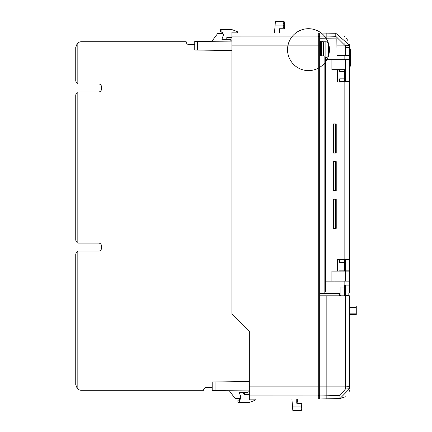 <?xml version="1.0" encoding="UTF-8"?>
<svg xmlns="http://www.w3.org/2000/svg" width="432" height="432" viewBox="0 0 432 432"><rect width="100%" height="100%" fill="white"/><g stroke="black" fill="none" stroke-linecap="round" stroke-linejoin="round"><path stroke-width="0.65" d="M344.558 269.428L344.558 262.51L339.628 262.51L339.628 259.654L339.061 259.654L339.061 270.853L345.524 270.853L345.524 259.654L349.515 259.654L349.515 81.713L339.061 81.713L339.061 59.659L341.993 59.659L341.993 69.66L331.895 69.66L331.895 59.659L339.061 59.659M346.696 271.139L346.696 270.853M342.414 271.139L342.414 270.853M320.555 41.661L321.413 41.661L321.413 55.885M321.7 46.03L321.413 45.538M321.7 53.287L321.413 53.779M323.125 55.885L323.125 41.661L321.7 41.661L321.7 55.885M323.125 52.801L323.411 52.801L323.411 49.658M323.125 46.516L323.411 46.516M331.895 59.659L325.415 59.659L325.415 57.515L325.858 57.515A2.884 2.884 0 0 0 328.628 55.426L328.628 43.891A20.952 20.952 0 0 0 293.414 35.1A20.952 20.952 0 0 0 303.41 69.989A20.952 20.952 0 0 0 328.628 43.891A20.952 20.952 0 0 0 293.414 35.1A20.952 20.952 0 0 0 303.41 69.989A20.952 20.952 0 0 0 328.628 43.891A2.884 2.884 0 0 0 325.858 41.801L323.411 41.801L323.411 55.885M328.892 52.115L329.292 52.115A20.952 20.952 0 0 0 300.208 30.413A20.952 20.952 0 0 0 295.952 66.452A20.952 20.952 0 0 0 329.292 52.115A20.952 20.952 0 0 0 300.208 30.413A20.952 20.952 0 0 0 295.952 66.452A20.952 20.952 0 0 0 329.292 52.115L329.292 52.115A20.952 20.952 0 0 1 328.628 55.426A20.952 20.952 0 0 0 329.292 52.115A20.822 7.123 180 0 1 329.195 52.569A20.914 14.531 180 0 1 328.887 53.741L328.887 52.126A20.914 15.044 0 0 0 329.195 50.911A20.822 19.57 0 0 0 329.292 49.658A20.822 19.57 180 0 0 329.195 48.406A20.914 15.044 180 0 0 328.887 47.191L328.887 45.576A20.914 14.531 0 0 1 329.195 46.748A20.822 7.123 0 0 1 329.292 47.201L328.892 47.201M328.628 43.891A20.952 20.952 0 0 1 329.292 47.201L329.292 47.201M339.628 81.713L339.628 78.856L344.558 78.856L344.558 69.66L341.993 69.66M255.614 398.974L254.761 399.827L249.329 399.827L249.329 331.09L231.903 313.664L231.903 32.173L237.33 32.173L238.189 33.026M318.271 395.69L319.696 395.69L319.696 398.115L318.271 398.115M319.696 398.974L319.696 395.944L339.962 395.496L326.84 395.874L326.84 295.828L349.699 295.828L349.699 388.568L339.962 398.569L319.696 398.974L326.84 398.909L326.84 395.874M345.395 396.787L339.962 398.569L339.962 395.496L345.524 388.935L345.524 386.116L319.696 386.116L319.696 395.944M249.329 395.917L318.271 395.944L318.271 386.116L319.696 386.116L319.696 295.828L326.84 295.828M349.699 382.072L349.839 386.354L345.524 386.116L345.524 295.828M348.97 392.321L349.607 389.907M345.524 388.935A4.288 0.367 0 0 0 349.699 388.568M339.412 295.828L339.412 293.544L319.696 293.544M349.699 306.034L356.26 306.034L356.26 314.604L349.699 314.604M239.333 402.403L237.902 402.403L237.902 400.399L239.333 399.686L239.333 402.403L249.329 402.403L254.572 400.469A0.286 0.286 0 0 0 254.761 400.199L254.761 399.827M237.33 32.173L237.33 31.801A0.286 0.286 0 0 0 237.146 31.531L231.903 29.597L221.902 29.597L221.902 32.314L220.477 31.601L220.477 29.597L221.902 29.597M239.333 399.686L240.759 398.974L254.189 398.974M221.902 32.314L223.333 33.026L318.271 33.026L318.271 386.116L249.329 386.116M324.842 56.171L325.415 57.316L325.415 291.649L324.842 292.788L324.842 56.171A1.431 1.431 0 0 0 323.984 55.885L319.696 55.885M319.696 293.074L323.984 293.074A1.431 1.431 0 0 0 324.842 292.788M339.061 281.14L339.061 271.139L345.524 271.139L345.524 281.14L325.415 281.14L325.415 291.649M345.524 55.372L345.524 47.542L349.699 47.542L349.499 45.176L345.384 45.884L349.499 45.176L349.699 55.372L336.992 55.372L336.841 38.858L319.696 38.745L319.696 295.828M319.696 33.885L318.271 33.885L319.696 33.885L319.696 36.31L318.271 36.31M243.616 392.688L243.616 393.957L244.739 394.524L249.329 394.686M231.903 37.314L227.313 37.476L226.19 38.043L226.19 39.312M194.762 41.445L197.618 41.418L197.618 50.053L194.762 50.015L194.762 41.445M215.044 390.609L212.188 390.587L212.188 382.012L215.044 381.974L215.044 390.609L249.329 390.911M215.044 381.974L249.329 381.494M318.271 395.944L318.271 398.974L249.329 398.974M303.901 398.974L318.271 398.974M197.618 50.053L231.903 50.533M197.618 41.418L231.903 41.121M249.329 391.829L247.903 391.829L247.903 392.688L239.333 392.688L240.829 396.97L240.473 398.401L235.046 398.401L229.619 391.16A2.857 2.857 0 0 1 229.354 390.733M301.477 409.401L301.903 409.401L301.903 408.116L301.05 408.402L301.05 409.255L301.05 408.402M301.05 407.257L301.903 407.543L301.903 406.112L301.05 406.399L301.05 407.257L301.05 406.399M300.586 410.4L292.82 410.4L292.475 406.112L301.903 406.112L301.903 404.255L301.477 404.255M297.329 398.974L297.329 402.257L296.757 402.257M301.903 407.543L301.903 408.116M301.903 409.541L301.05 409.255L301.903 409.541L301.903 410.114L301.487 410.254M301.903 405.545L301.05 405.259L301.05 404.401L301.903 404.114L301.903 403.542L296.757 403.256L296.757 398.974M297.329 400.61L296.757 400.61M297.329 401.161L296.757 401.161M297.329 401.539L296.757 401.539M297.329 401.873L296.757 401.873M297.329 402.127L296.757 402.127M271.615 398.974L285.617 398.974M301.05 405.259L301.05 404.401M291.902 398.974L292.475 406.112M231.903 40.171L230.472 40.171L230.472 39.312L221.902 39.312L223.403 35.03L223.047 33.599L217.62 33.599L212.188 40.84A2.857 2.857 0 0 0 211.907 41.294M284.045 27.745L284.477 27.745L284.477 26.455L283.619 26.741L283.619 27.599L283.619 26.741M274.471 33.026L275.049 25.888L284.477 25.888L284.477 24.457L283.619 24.743L283.619 25.601L284.477 25.888L284.477 26.455M283.619 23.598L283.619 22.745L283.619 23.598L284.477 23.884L284.477 22.599L284.045 22.599M279.904 29.743L279.331 29.743L279.904 29.743L279.904 33.026M279.904 29.786L279.331 29.786L279.904 29.781M284.062 21.746L283.154 21.6L284.477 21.886L284.477 22.459L283.619 22.745L284.477 22.459M284.477 23.884L284.477 24.457M283.619 25.601L283.619 24.743M279.904 29.808L279.331 29.808M279.904 32.535L279.331 32.535M254.189 33.026L268.186 33.026M275.049 25.888L275.389 21.6L283.154 21.6M283.619 27.599L284.477 27.886L284.477 28.458L283.619 28.744L279.331 28.744L279.331 33.026M75.74 47.444L77.166 43.664L77.166 83.57L75.74 81.097L75.74 47.444M75.74 94.808L77.166 92.335L77.166 242.708L75.74 240.235L75.74 94.808M75.74 253.951L77.166 251.473L77.166 388.363L75.74 384.583L75.74 253.951M77.166 388.363A5.713 5.713 0 0 0 81.454 390.301L203.618 390.301A2.857 2.857 0 0 1 206.474 387.445L212.188 387.445M77.166 242.708A2.857 2.857 0 0 0 78.597 243.092L98.615 243.092A2.857 2.857 0 0 1 101.477 245.948L101.477 248.233A2.857 2.857 0 0 1 98.615 251.089L78.597 251.089A2.857 2.857 0 0 0 77.166 251.473M77.166 83.57A2.857 2.857 0 0 0 78.597 83.954L98.615 83.954A2.857 2.857 0 0 1 101.477 86.81L101.477 89.095A2.857 2.857 0 0 1 98.615 91.951L78.597 91.951A2.857 2.857 0 0 0 77.166 92.335M194.762 44.588L189.049 44.588A2.857 2.857 0 0 1 186.192 41.731L81.454 41.731A5.713 5.713 0 0 0 77.166 43.664M339.061 271.139L331.895 271.139L331.895 281.14M345.524 271.139L349.699 271.139L349.699 293.063L345.524 293.063L345.524 285.142L344.558 285.142L344.558 293.063L345.524 293.063M337.651 69.66L337.651 81.999L341.982 81.999L341.982 259.367L337.651 259.367L337.651 271.139M345.524 270.853L349.699 270.853L349.699 271.139M349.515 262.51L349.699 270.853M349.515 72.803L349.515 267.997M349.515 78.856L349.699 59.659L341.993 59.659M349.699 55.372L349.699 59.659M319.696 41.089L320.555 41.089L320.555 55.885M320.555 41.429L321.413 41.661M333.893 123.898L333.893 153.041L333.32 153.041L333.32 123.898L336.226 123.898L336.226 153.041L335.653 153.041L335.653 123.898M333.893 161.611L333.893 190.642L333.32 190.642L333.32 161.611L336.226 161.611L336.226 190.642L335.653 190.642L335.653 161.611M333.893 199.211L333.893 228.355L333.32 228.355L333.32 199.211L336.226 199.211L336.226 228.355L335.653 228.355L335.653 199.211M333.893 228.355L335.653 228.355M333.893 190.642L335.653 190.642M333.893 153.041L335.653 153.041M345.524 281.14L349.699 281.14M329.195 52.569L328.887 52.569M329.195 48.406A20.822 19.57 180 0 1 329.292 49.658M329.195 46.748L328.887 46.748M349.699 285.142L345.524 285.142M346.982 259.654L346.982 81.713M344.558 287.064L340.897 287.064L340.897 295.061A1.431 1.431 0 0 0 341.123 295.828M344.245 295.828A0.859 0.859 0 0 0 344.272 295.634L344.558 295.634L344.558 293.063M333.985 293.544L333.985 281.14M333.985 59.659L333.985 38.745M339.628 259.654L345.524 259.654M339.628 69.66L339.628 71.372L344.558 71.372M344.839 55.372L344.839 59.659M349.699 48.978L350.557 48.978L350.557 66.123L349.699 66.123M344.558 295.634L348.84 295.634L348.84 293.063M341.015 295.634L339.412 295.634M344.839 81.713L344.839 259.654L344.839 81.713M344.839 36.812L344.304 36.364M326.835 33.026L326.84 36.056L319.696 36.056L319.696 33.026L335.788 33.264L349.499 45.176L348.867 42.746M344.839 43.61L345.384 45.884L335.788 36.31L326.84 36.056L326.84 38.745M347.836 40.489L346.405 38.416M319.696 38.745L319.696 36.056M344.839 281.14L344.839 285.142M325.858 41.801L325.858 57.515M356.26 313.173L349.699 313.173M356.26 307.46L349.699 307.46M319.696 45.884L231.903 45.884M227.048 37.611L227.048 39.312M244.474 392.688L244.474 394.389M318.271 36.056L231.903 36.088M284.272 36.072L289.127 36.067M341.993 271.139L341.993 281.14M345.524 81.713L345.524 59.659M344.558 81.713L344.558 78.856M320.555 43.945L319.696 43.945M344.558 262.51L344.558 259.654M350.557 65.837L349.699 65.837M350.557 49.837L349.699 49.837M345.503 295.634L345.503 293.063M335.788 33.264L335.788 36.31M345.524 47.542L345.384 45.884L336.841 45.884M344.698 270.853L344.698 269.428"/></g></svg>
